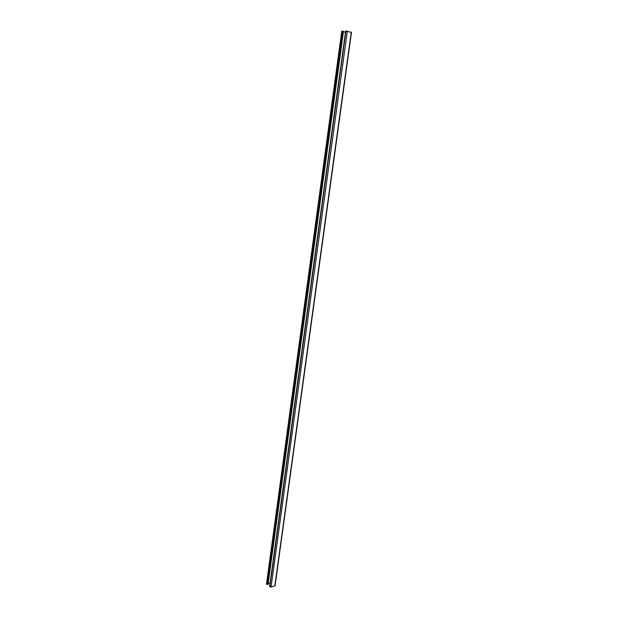 <?xml version="1.0" encoding="UTF-8"?>
<svg xmlns="http://www.w3.org/2000/svg" width="618" height="618" viewBox="0 0 618 618"><rect width="100%" height="100%" fill="white"/><g stroke="black" fill="none" stroke-linecap="round" stroke-linejoin="round"><path stroke-width="0.93" d="M351.325 32.298L345.802 31.055M268.135 583.74L270.066 583.268M267.942 584.497L343.484 31.387L341.731 31.209L266.505 584.049L267.609 584.574L343.392 31.34M269.78 586.382L271.063 587.061L274.925 585.748M345.485 32.198L343.454 31.649M267.609 584.574L343.044 31.248M266.775 584.419L342.094 31.139M266.667 584.334L341.963 31.147M274.794 586.15L351.263 32.136M271.063 587.061L347.347 31.07M269.834 586.837L345.949 30.9M269.734 586.752L345.817 30.908M343.484 31.387L268.042 584.419M351.495 32.252L275.041 585.949M345.655 30.962L269.618 586.552"/></g></svg>
